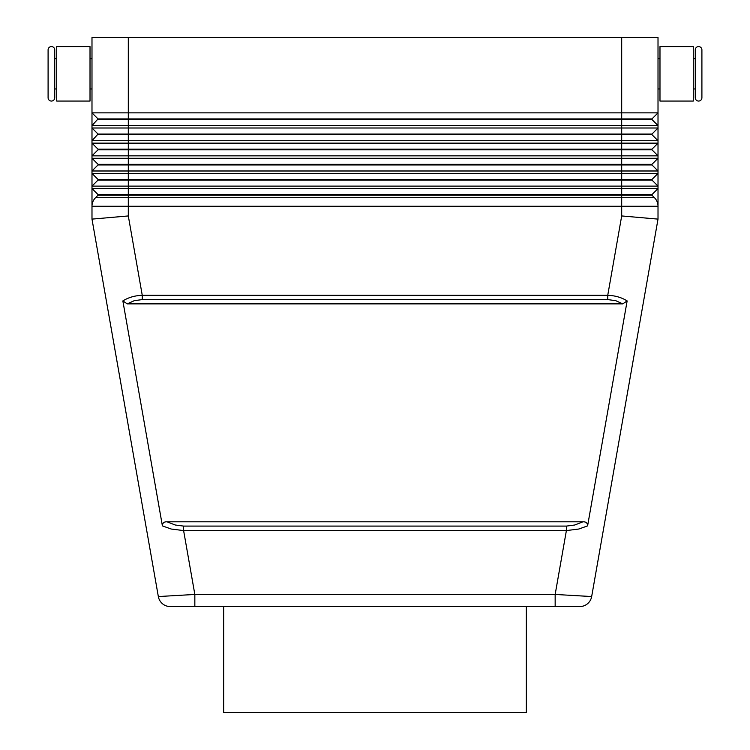 <?xml version="1.0" encoding="UTF-8"?>
<svg xmlns="http://www.w3.org/2000/svg" width="750" height="750" viewBox="0 0 750 750"><rect width="100%" height="100%" fill="white"/><g stroke="black" fill="none" stroke-linecap="round" stroke-linejoin="round"><path stroke-width="1.12" d="M698.578 101.062A3.328 3.328 0 0 1 695.25 97.734L695.25 49.913A3.328 3.328 0 0 1 698.578 46.584A3.328 3.328 0 0 1 701.906 49.913L701.906 97.734A3.328 3.328 0 0 1 698.578 101.062M51.422 46.584A3.328 3.328 0 0 0 48.094 49.913L48.094 97.734A3.328 3.328 0 0 0 51.422 101.062A3.328 3.328 0 0 0 54.75 97.734L54.75 49.913A3.328 3.328 0 0 0 51.422 46.584M587.597 525.9C587.597 523.05 586.041 521.691 582.928 521.803L574.791 525L566.428 526.087L566.428 530.363L567.966 530.381L578.775 529.031L587.597 525.9L627.141 300.928C621.562 297.441 615.094 295.566 607.744 295.303L142.256 295.303C134.906 295.566 128.438 297.441 122.859 300.928L162.403 525.9L171.225 529.031L182.034 530.381L566.428 530.363L555.159 594.45L555.159 606.562L579.75 606.562A12.103 12.103 0 0 0 591.666 596.55L555.159 594.45L194.841 594.45L158.334 596.55L91.988 219.113L158.334 596.55A12.103 12.103 0 0 0 170.25 606.562L555.159 606.562L170.25 606.562A12.103 12.103 0 0 1 158.334 596.55A12.103 12.103 0 0 0 162.469 603.722A12.103 12.103 0 0 1 158.334 596.55M194.841 606.562L194.841 594.45L183.572 530.363L183.572 526.087L175.209 525L167.072 521.803C163.969 521.681 162.413 523.05 162.403 525.9M98.034 119.531L621.694 119.531L621.694 112.866L658.013 112.866L651.966 118.922L98.034 118.922L91.988 125.588L658.013 125.588L658.013 37.5L91.988 37.5L91.988 140.719L658.013 140.719L658.013 143.138L651.966 149.194L98.034 149.194L98.034 149.794L651.966 149.794L658.013 155.85L658.013 158.278L651.966 164.325L98.034 164.325L98.034 164.934L651.966 164.934L658.013 170.991L658.013 173.409L651.966 179.466L98.034 179.466L98.034 180.066L651.966 180.066L658.013 186.122L658.013 188.541L651.966 194.597L98.034 194.597L98.034 195.206L651.966 195.206L654.469 197.709A12.103 12.103 0 0 1 657.094 201.638A12.103 12.103 0 0 0 654.469 197.709L128.306 197.709L128.306 215.944L142.256 295.303L142.256 299.587L607.744 299.587L615.722 300.675L622.744 303.872L627.141 300.928M591.666 596.55A12.103 12.103 0 0 1 579.75 606.562A12.103 12.103 0 0 0 591.666 596.55L658.013 219.113L621.694 215.944L607.744 295.303L607.744 299.587M128.306 215.944L91.988 219.113L91.988 206.269L621.694 206.269L621.694 215.944M658.013 88.959L659.981 88.959M659.981 58.688L658.013 58.688M693.281 88.959L695.25 88.959M695.25 58.688L693.281 58.688M659.981 46.584L659.981 101.062L693.281 101.062L693.281 46.584L659.981 46.584M91.988 88.959L90.019 88.959M90.019 58.688L91.988 58.688M56.719 88.959L54.75 88.959M54.75 58.688L56.719 58.688M90.019 73.819L90.019 101.062L56.719 101.062L56.719 46.584L90.019 46.584L90.019 73.819M223.659 606.562L223.659 712.5L526.341 712.5L526.341 606.562M701.906 97.734L701.906 49.913M122.859 300.928L127.256 303.872L134.278 300.675L142.256 299.587M622.744 303.872L127.256 303.872M582.928 521.803L167.072 521.803M587.531 603.722A12.103 12.103 0 0 1 579.75 606.562L555.159 606.562M98.034 134.662L651.966 134.662L658.013 140.719L658.013 128.006L621.694 128.006L621.694 119.531L651.966 119.531L658.013 125.588L658.013 128.006L651.966 134.062L98.034 134.062L91.988 140.719L91.988 206.269A12.103 12.103 0 0 1 92.906 201.638A12.103 12.103 0 0 0 91.988 206.269M98.034 149.794L91.988 155.85L658.013 155.85L658.013 143.138L91.988 143.138L98.034 149.194M98.034 164.934L91.988 170.991L658.013 170.991L658.013 158.278L91.988 158.278L98.034 164.325M98.034 180.066L91.988 186.122L658.013 186.122L658.013 173.409L91.988 173.409L98.034 179.466M654.469 197.709A12.103 12.103 0 0 1 658.013 206.269L658.013 188.541L91.988 188.541L98.034 194.597M657.094 201.638A12.103 12.103 0 0 1 658.013 206.269L658.013 219.113M658.013 206.269L621.694 206.269L621.694 128.006L128.306 128.006L128.306 197.709L95.531 197.709A12.103 12.103 0 0 0 92.906 201.638A12.103 12.103 0 0 1 95.531 197.709L98.034 195.206M98.034 134.062L91.988 128.006L128.306 128.006L128.306 112.866L91.988 112.866L98.034 118.922M651.966 194.597L651.966 195.206M651.966 179.466L651.966 180.066M651.966 164.325L651.966 164.934M651.966 149.194L651.966 149.794M651.966 134.062L651.966 134.662M621.694 37.5L621.694 112.866L128.306 112.866L128.306 37.5M651.966 118.922L651.966 119.531M566.428 526.087L183.572 526.087M170.25 606.562A12.103 12.103 0 0 1 162.469 603.722"/></g></svg>
